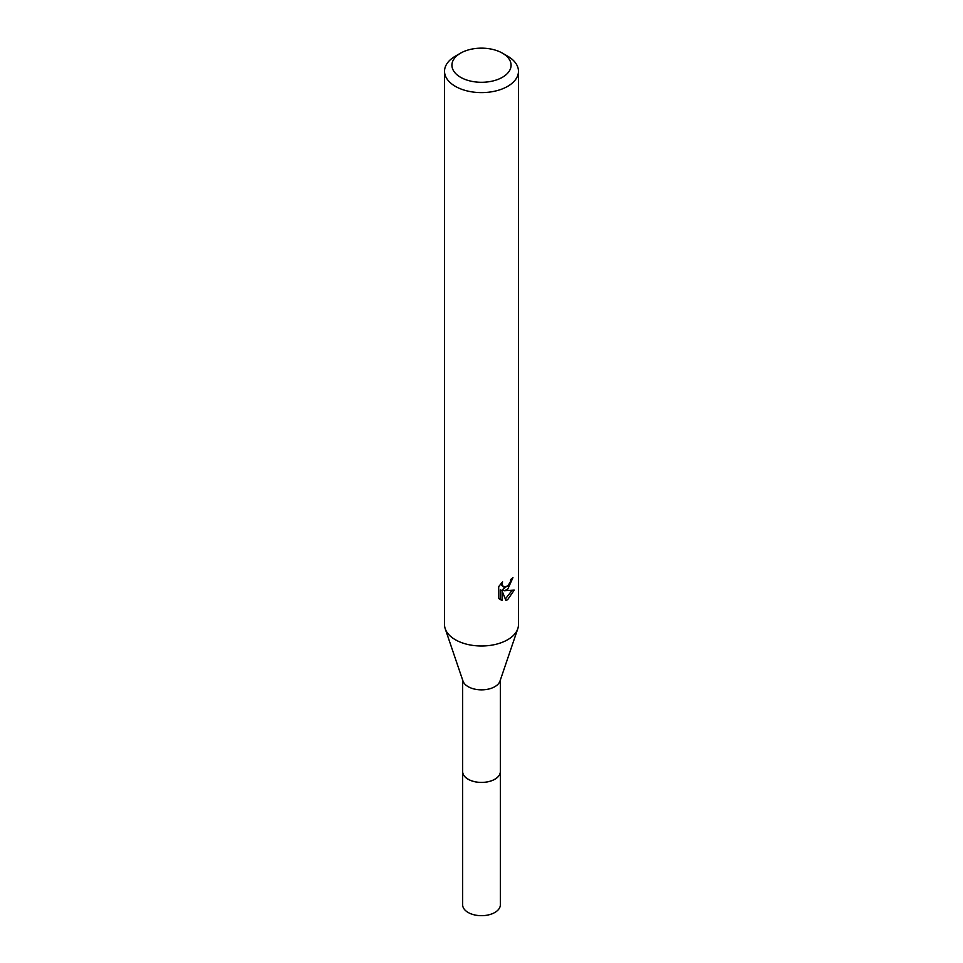 <?xml version="1.0" encoding="UTF-8"?>
<svg xmlns="http://www.w3.org/2000/svg" width="963" height="963" viewBox="0 0 963 963"><rect width="100%" height="100%" fill="white"/><g stroke="black" fill="none" stroke-linecap="round" stroke-linejoin="round"><path stroke-width="1.44" d="M500.351 680.034L500.351 771.532A18.851 10.882 180 0 1 494.838 779.223A18.851 10.882 180 0 1 474.29 781.583A18.851 10.882 180 0 1 462.649 771.532L462.649 680.034M500.351 771.158A18.863 10.894 180 0 1 494.838 779.248A18.863 10.894 180 0 1 473.965 781.535A18.863 10.894 180 0 1 462.649 771.158M502.409 53.146L507.645 56.167A36.967 21.342 180 0 1 518.467 71.262L518.467 624.65A36.967 21.342 180 0 1 517.781 628.755L500.002 681.07A18.851 10.882 180 0 1 494.838 686.679A18.851 10.882 180 0 1 475.999 689.388A18.851 10.882 180 0 1 462.998 681.07L445.219 628.755A36.967 21.342 180 0 1 444.533 624.65L444.533 71.262A36.967 21.342 180 0 1 455.355 56.167L460.591 53.146A29.576 17.069 180 0 1 502.409 53.146A29.576 17.069 180 0 1 502.409 77.293A29.576 17.069 180 0 1 460.591 77.293A29.576 17.069 180 0 1 460.591 53.146L455.355 56.167M517.781 628.755A36.967 21.342 180 0 1 507.645 639.745A36.967 21.342 180 0 1 470.726 645.066A36.967 21.342 180 0 1 445.219 628.755M498.69 598.541L498.69 586.623L502.578 581.808L502.06 584.18L503.493 586.997L507.645 586.238L510.318 581.965L510.703 579.497A36.967 21.342 0 0 0 512.954 577.619L507.645 589.428L504.094 590.764L514.23 590.114L507.645 599.696L505.9 600.431L502.072 590.861L502.072 600.515L498.69 598.529M518.467 71.262A36.967 21.342 180 0 1 507.645 86.357A36.967 21.342 180 0 1 467.356 90.979A36.967 21.342 180 0 1 444.533 71.262M509.198 584.409L502.337 589.753L504.094 590.764M510.595 580.749L510.908 579.341M503.493 586.997L500.411 584.192M499.436 599.203L500.291 599.492L500.291 589.838L502.072 590.861M505.346 598.974L511.919 590.572M500.291 599.492L502.072 600.515M500.351 770.99A18.875 10.894 180 0 1 500.375 771.544L500.351 904.799A18.851 10.882 180 0 1 488.71 914.85A18.851 10.882 180 0 1 468.162 912.491A18.851 10.882 180 0 1 462.649 904.799L462.625 771.544A18.875 10.894 180 0 1 462.649 770.99M500.375 771.544A18.875 10.894 180 0 1 488.723 781.619A18.875 10.894 180 0 1 468.15 779.26A18.875 10.894 180 0 1 462.625 771.544"/></g></svg>
